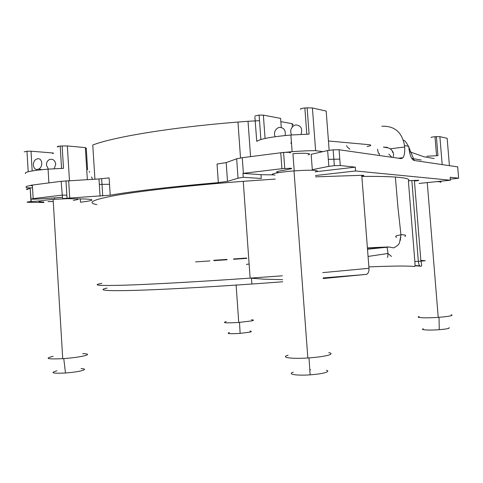 <?xml version="1.0" encoding="UTF-8"?>
<svg xmlns="http://www.w3.org/2000/svg" width="483" height="483" viewBox="0 0 483 483"><rect width="100%" height="100%" fill="white"/><g stroke="black" fill="none" stroke-linecap="round" stroke-linejoin="round"><path stroke-width="0.72" d="M339.797 159.118L328.319 159.372M361.852 176.446C378.43 176.289 390.669 176.579 398.56 177.315C407.006 178.136 410.278 179.332 408.376 180.884L414.849 261.52C415.09 264.775 415.024 266.453 414.655 266.562C408.926 265.771 393.663 265.879 368.879 266.894M81.283 198.918L80.311 199.032L80.504 202.232C94.475 200.499 95.652 199.413 84.036 198.966L62.561 198.567L110.215 195.186C134.787 190.966 170.825 186.782 218.334 182.622L227.499 181.36L238.028 178.191L243.227 177.297L242.949 173.385L281.915 168.7L290.959 168.265C292.046 168.38 291.955 168.579 290.688 168.863L283.938 170.276C276.469 171.38 274.742 172.153 278.751 172.594M289.83 152.942L290.543 152.568L289.782 152.308L283.575 152.405L242.273 157.706L236.658 158.798L226.183 162.614L227.499 181.36M340.286 165.542L339.078 149.754L333.137 149.833L327.649 150.563L311.155 154.319L312.308 169.678L328.851 166.357L334.345 165.681L340.286 165.542L355.313 167.148L315.17 171.803M250.556 156.631L248.027 121.281L237.968 122.054C171.163 127.361 113.614 136.979 92.772 145.009L94.916 179.181M248.027 121.281L259.522 120.69M280.852 121.631L292.137 123.696L293.199 124.699M408.376 180.884L411.836 180.521L418.338 261.321L420.898 261.152L421.061 261.744C420.904 261.061 422.045 265.239 421.502 266.073L420.518 266.236C419.431 266.091 418.701 264.449 418.338 261.321L414.849 261.52M361.809 175.939C364.484 175.516 364.466 175.299 361.761 175.299L315.55 176.85M275.268 179.078L243.245 181.324C191.636 185.261 144.616 190.495 118.516 194.909C93.249 199.437 86.04 202.673 96.884 204.617M418.803 180.286L411.836 180.521M315.453 175.528L355.609 170.964L450.422 180.225L419.057 183.437M243.227 177.297L261.255 178.469L260.983 174.689L273.281 174.87M387.813 147.828L383.381 147.098L386.949 147.309L390.21 148.8C393.12 151.161 394.134 153.787 393.24 156.679M457.691 166.889L414.052 160.459C411.456 159.378 409.729 155.14 408.872 147.75L408.757 146.325L404.512 145.564L404.633 147.007C404.959 152 404.422 155.562 403.021 157.693L398.457 158.231M418.254 180.6L414.438 180.998M450.422 180.225L450.18 177.273L458.633 178.179L450.337 179.211M339.078 149.754L401.204 158.623L403.021 157.693M355.609 170.964L355.313 167.148M242.949 173.385L260.983 174.689M218.334 182.622L217.042 164.039L226.183 162.614M100.072 196.183L98.985 178.951L109.116 177.889L110.215 195.186M98.985 178.951L61.16 181.3L62.561 198.567M62.349 195.102L66.847 195.21M43.917 202.51L28.533 202.311C25.943 202.196 26.758 201.948 30.978 201.574L39.751 200.946M438.31 181.62L439.083 181.632M323.187 278.534L366.718 274.338C368.354 273.287 369.121 271.361 369.006 268.566L361.761 175.299M27.779 189.439C25.182 189.258 25.997 188.974 30.212 188.581L31.214 201.556M32.397 185.75C29.994 185.641 29.982 185.406 32.355 185.049L61.16 181.3M62.488 197.336L38.507 198.996C31.842 199.322 30.061 199.189 33.158 198.61L61.999 195.144M381.842 126.226C394.539 125.797 402.098 132.245 404.512 145.564M99.329 184.409L109.52 184.277M249.898 331.084C251.854 331.29 251.794 331.646 249.729 332.153L240.136 333.391C229.449 334.007 225.893 333.729 229.473 332.546M226.213 321.612C221.679 322.904 225.857 323.187 238.741 322.457L251.504 320.941C254.167 320.35 254.143 319.963 251.42 319.776M449.13 327.51L448.991 328.289C447.324 328.838 444.076 329.303 439.258 329.69C429.218 330.493 419.564 329.913 423.356 328.784M419.214 316.51C414.577 317.736 425.807 318.279 438.22 317.361L439.029 317.301C445.078 316.824 449.142 316.28 451.219 315.665C452.305 315.302 452.281 315.007 451.146 314.771M440.273 182.284C441.359 181.994 441.341 181.801 440.224 181.693L436.668 181.638M449.401 165.506L447.149 138.295L439.88 136.659L442.168 164.474M426.875 156.232L437.948 155.659L436.384 136.659L439.88 136.659M431.138 137.552C430.745 137.281 432.025 137.003 434.996 136.725L436.384 136.659M309.796 369.736L310.563 369.688M326.399 370.244C328.398 370.817 328.277 371.518 326.049 372.357C322.71 373.468 317.403 374.295 310.14 374.838C296.496 375.84 286.727 374.186 293.326 372.17M288.091 355.21C280.037 357.396 291.134 359.092 307.834 357.975L308.999 357.903C318.122 357.227 324.763 356.261 328.929 355.017C331.881 354.009 331.821 353.212 328.748 352.62M315.188 171.966C318.128 171.224 318.086 170.692 315.067 170.384C310.557 170.046 303.541 170.233 294.014 170.934C277.496 172.171 266.809 174.586 274.978 175.063M308.009 154.892C310.158 154.258 310.122 153.781 307.9 153.473C304.664 153.129 299.677 153.208 292.94 153.709L294.213 170.922M329.152 150.285L326.176 111.06L312.41 107.963L315.622 150.672L322.904 151.644M254.873 116.88L256.769 141.404C259.981 138.923 271.355 136.792 290.881 135.011L309.108 134.117L307.14 107.866L312.41 107.963M280.75 152.773L292.112 151.68C300.873 150.998 308.709 150.66 315.622 150.672M254.939 115.986L259.117 115.087L263.368 115.123L280.611 118.389L280.653 118.963M300.824 109.309C299.72 108.838 301.06 108.391 304.858 107.969L307.14 107.866M81.066 368.577C85.799 368.903 85.684 369.688 80.721 370.944C76.604 371.856 71.526 372.538 65.489 373.009C52.538 373.6 49.671 372.87 56.897 370.805M53.106 356.309C44.122 358.561 47.322 359.346 62.724 358.664L63.762 358.591C71.345 358.012 77.709 357.203 82.847 356.17C89.192 354.703 89.144 353.846 82.69 353.604M73.283 200.342C78.017 199.684 79.188 199.177 76.797 198.833M47.998 201.58L53.251 201.514M87.345 179.604L85.352 147.617L86.264 148.275M69.455 180.6L67.336 145.938L85.352 147.617M25.472 173.632C24.126 172.051 31.655 170.553 48.071 169.141L63.496 168.338L62.132 145.969L67.336 145.938M32.524 187.923L27.531 187.76C24.657 187.162 25.677 186.39 30.598 185.436M24.192 151.867L26.976 151.233L31.003 151.191L52.55 152.948C53.873 153.093 53.885 153.286 52.587 153.546M58.25 146.959C56.463 146.681 57.115 146.385 60.2 146.059L62.132 145.969M67.608 198.664L53.124 199.376C37.903 200.753 34.824 201.646 43.893 202.057M37.686 158.762L36.376 159.179C31.842 161.274 32.778 170.239 37.457 169.412L38.767 169.002C43.349 166.931 42.377 157.881 37.686 158.762M48.372 169.116L46.459 165.204C46.398 162.475 47.437 160.579 49.58 159.499C52.913 158.708 54.971 160.241 55.762 164.111L54.205 168.73M285.115 135.53C285.882 130.344 284.004 127.621 279.476 127.367L278.13 127.766C274.809 129.818 273.789 132.813 275.062 136.731M301.03 134.359C302.726 128.629 300.975 125.483 295.777 124.928L294.407 125.332C290.784 127.645 289.836 130.857 291.563 134.956M349.885 149.175L347.126 146.802M346.872 146.252L346.649 145.643M377.585 149.108C377.899 151.614 378.255 153.051 378.666 153.425M379.221 153.365L379.415 154.826M280.744 152.694L281.915 168.7M420.101 266.163L414.951 265.759M420.838 260.415L425.306 260.711L420.898 261.152L414.378 180.298M101.822 283.364C91.166 285.278 98.659 285.888 124.294 285.193C150.756 284.366 198.205 281.752 250.122 278.13L282.314 275.799M322.741 272.629L368.988 268.294M457.673 166.689L458.633 178.179M243.384 173.331L242.273 157.706M236.658 158.798L238.028 178.191M68.677 180.642L69.733 197.976M107.117 288.079C98.918 289.752 100.687 291.237 132.626 290.434C164.335 289.643 228.399 285.942 282.748 281.782M390.21 148.8L404.633 147.007M327.649 150.563L328.851 166.357M33.158 198.61L32.355 185.049M292.372 126.854L292.137 123.696M263.368 115.123L265.058 138.464M280.611 118.389L281.275 127.44M86.258 148.203L87.604 169.811M31.003 151.191L32.168 170.934M386.696 247.254L367.503 249.216M246.759 258.363L233.724 259.28M227.131 259.739L213.927 260.651M209.882 260.923L195.567 261.889M213.703 260.307L226.974 259.407M233.518 258.96L246.626 258.043M290.965 143.457L291.358 141.447M246.402 264.406L249.119 264.014M387.245 257.228C387.764 257.62 387.988 256.37 387.921 253.478C387.74 250.405 387.378 248.389 386.823 247.429L386.46 247.453M404.808 236.561C406.608 235.293 405.322 234.696 400.956 234.774L396.561 235.746C395.354 236.38 395.372 236.905 396.615 237.31M400.467 240.196L400.425 237.527L400.975 237.479M251.48 278.244L251.878 283.793M284.753 168.422L283.575 152.405M414.963 265.565L419.703 265.825M243.245 181.324L250.122 278.13L263.947 279.174L282.591 279.675M240.516 157.959L237.968 122.054M102.734 196.001L101.647 178.776M67.028 198.157L65.972 180.823M366.603 274.398L323.139 277.924M334.345 165.681L333.137 149.833M30.978 201.574L30.212 188.581M414.233 160.483L408.817 147.104M408.389 146.258C406.3 142.298 404.651 140.293 403.45 140.245M89.222 171.314L89.645 172.262M91.589 176.929L92.507 179.314M236.102 284.861L238.741 322.457M240.136 333.391L239.502 322.403M434.996 136.725L436.554 155.701M427.262 182.598L438.22 317.361M439.258 329.69L439.029 317.301M292.112 151.68L290.881 135.011M259.117 115.087L260.88 139.502M304.858 107.969L306.814 134.159M294.014 170.934L307.834 357.975M310.14 374.838L308.999 357.903M48.898 182.9L48.071 169.141M26.976 151.233L28.189 171.737M60.2 146.059L61.558 168.398M54.549 197.77L54.639 199.268M53.124 199.376L62.724 358.664M65.489 373.009L63.762 358.591M367.485 248.92L388.718 246.946L367.4 247.833M328.446 140.988L369.41 144.719C371.868 145.19 371.095 145.794 367.092 146.518M41.713 169.702L38.767 169.002M391.49 256.449L387.921 253.478L368.064 256.443M395.372 177.062L397.926 207.292L400.956 234.774L399.562 242.508C399.157 244.295 397.201 246.089 393.699 247.888L388.706 246.958M388.797 154.101L391.858 157.289M388.441 247.024L388.09 247.266M434.151 158.545L424.05 156.794L409.415 151.704M421.248 160.012L411.782 158.472M393.192 152.586L392.262 152.024"/></g></svg>
